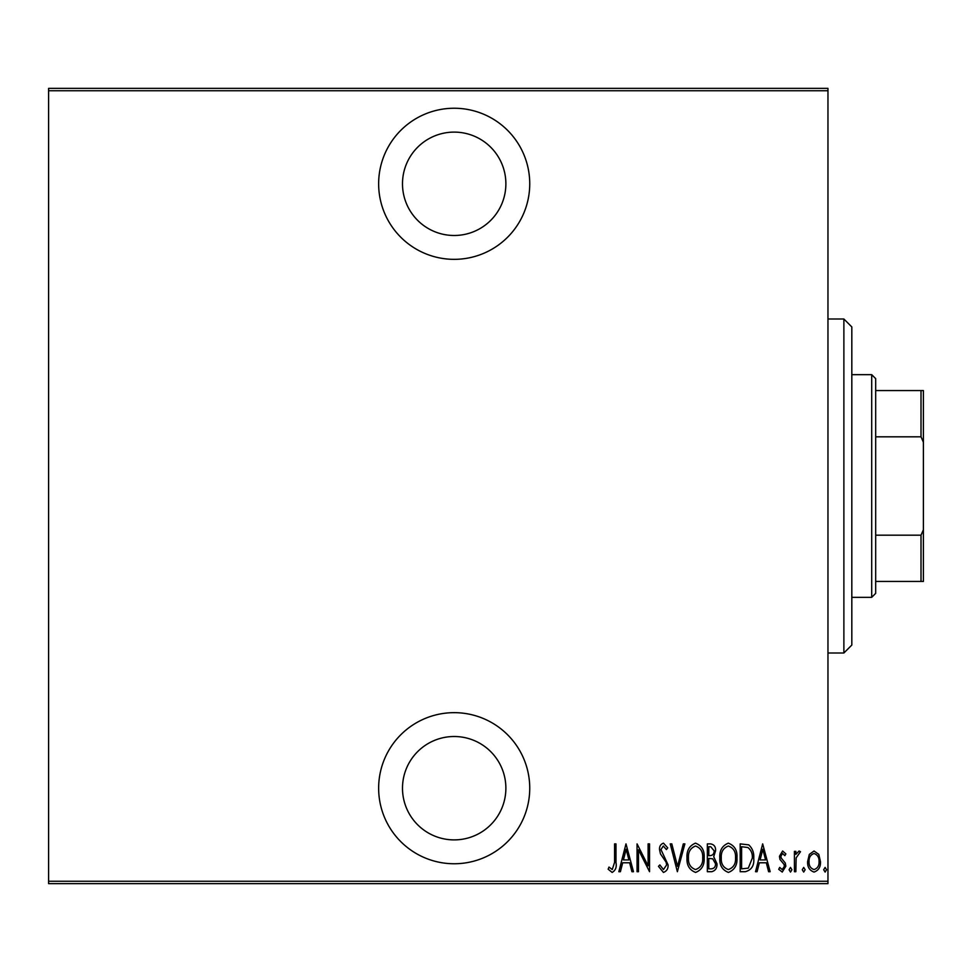 <?xml version="1.0" encoding="UTF-8"?>
<svg xmlns="http://www.w3.org/2000/svg" width="972" height="972" viewBox="0 0 972 972"><rect width="100%" height="100%" fill="white"/><g stroke="black" fill="none" stroke-linecap="round" stroke-linejoin="round"><path stroke-width="1.46" d="M454.191 259.342A75.549 75.549 0 0 0 529.74 183.793A75.549 75.549 0 0 0 454.191 108.244A75.549 75.549 0 0 0 378.643 183.793A75.549 75.549 0 0 0 454.191 259.342M454.191 863.756A75.549 75.549 0 0 0 529.74 788.207A75.549 75.549 0 0 0 454.191 712.658A75.549 75.549 0 0 0 378.643 788.207A75.549 75.549 0 0 0 454.191 863.756M454.191 736.509A51.698 51.698 0 0 1 505.877 788.207A51.698 51.698 0 0 1 454.191 839.893A51.698 51.698 0 0 1 402.493 788.207A51.698 51.698 0 0 1 454.191 736.509M454.191 132.107A51.698 51.698 0 0 1 505.877 183.793A51.698 51.698 0 0 1 454.191 235.491A51.698 51.698 0 0 1 402.493 183.793A51.698 51.698 0 0 1 454.191 132.107M809.324 854.376L814.05 851.01L818.776 854.364L820.477 861.593C820.769 866.939 818.631 870.426 814.05 872.066C809.469 870.426 807.331 866.939 807.623 861.593L809.324 854.376M794.428 871.702L794.428 851.363L795.849 851.363L795.849 854.364L799.081 851.01L800.491 851.703L796.141 857.887L795.849 871.702L794.428 871.702M782.63 851.01L785.862 853.902L784.854 855.652L782.582 853.513L780.868 856.247L781.281 858.094L785.279 863.039L785.862 866.186L782.241 872.066L778.718 869.308L779.702 867.425L782.205 869.563L784.428 866.295L784.015 864.351L779.994 859.479L779.435 856.344L782.63 851.01M745.305 871.702L740.178 871.702L740.178 843.878L748.768 844.875C752.486 848.386 754.138 852.808 753.737 858.142C754.418 865.469 751.611 869.989 745.305 871.702M707.349 871.702L707.349 843.878L710.471 843.878C714.104 844.461 715.805 846.77 715.562 850.767L713.715 856.697L716.984 863.804C717.215 868.008 715.477 870.645 711.771 871.702L707.349 871.702M677.375 871.702L670.243 843.878L671.798 843.878L677.557 866.344L683.316 843.878L684.871 843.878L677.375 871.702M638.483 871.702L637.049 871.702L637.049 843.878L648.117 865.809L648.117 843.878L649.539 843.878L649.539 871.702L638.483 849.82L638.483 871.702M614.571 862.395L614.571 843.878L615.993 843.878L615.993 862.674C616.831 867.218 615.543 870.475 612.141 872.419L608.144 869.211L609.019 867.073L612.251 869.563L614.571 862.395M827.962 881.252L827.962 883.633L48.6 883.633L48.6 881.252L827.962 881.252L827.962 90.748L48.6 90.748L48.6 88.367L827.962 88.367L827.962 90.748M48.6 881.252L48.6 90.748M625.992 843.878L633.477 871.702L631.922 871.702L629.637 862.784L622.688 862.784L620.403 871.702L618.848 871.702L625.992 843.878M663.426 872.419L658.457 866.344L659.854 864.922L663.463 869.563L666.671 864.849L666.087 862.115L660.45 853.89L659.538 849.649C659.32 846.357 660.632 844.194 663.475 843.161L667.74 847.876L666.403 849.577L663.293 846.017L660.96 849.54L668.092 864.886C668.274 868.713 666.719 871.216 663.426 872.419M687.01 857.912C686.524 850.622 689.342 845.701 695.466 843.161C701.748 845.531 704.639 850.403 704.141 857.778C704.615 865.08 701.772 869.964 695.6 872.419C689.415 870.025 686.56 865.189 687.01 857.912M719.839 857.912C719.365 850.622 722.184 845.701 728.295 843.161C734.577 845.531 737.469 850.403 736.97 857.778C737.444 865.08 734.601 869.964 728.429 872.419C722.245 870.025 719.389 865.189 719.839 857.912M762.668 843.878L770.152 871.702L768.597 871.702L766.313 862.784L759.363 862.784L757.079 871.702L755.523 871.702L762.668 843.878M789.07 869.746L790.503 867.425L791.925 869.746L790.503 872.066L789.07 869.746M802.277 869.746L803.698 867.425L805.132 869.746L803.698 872.066L802.277 869.746M823.685 869.746L825.107 867.425L826.54 869.746L825.107 872.066L823.685 869.746M628.908 859.928L626.162 849.236L623.429 859.928L628.908 859.928M702.707 857.778C703.06 851.837 700.666 847.912 695.539 846.017C690.448 847.985 688.079 851.946 688.443 857.899C688.103 863.804 690.472 867.692 695.539 869.563C700.703 867.692 703.084 863.768 702.707 857.778M710.739 846.734L708.782 846.734L708.782 855.652L709.754 855.652C712.707 855.518 714.165 853.914 714.128 850.816L710.739 846.734M709.73 858.507L708.782 858.507L708.782 868.847L710.897 868.847C713.995 868.725 715.55 867.036 715.562 863.804L712.731 858.835L709.73 858.507M735.537 857.778C735.889 851.837 733.496 847.912 728.368 846.017C723.277 847.985 720.908 851.946 721.273 857.899C720.932 863.804 723.302 867.692 728.368 869.563C733.532 867.692 735.913 863.768 735.537 857.778M741.612 846.734L741.612 868.847L748.294 868.142L752.316 858.13C752.656 853.72 751.186 850.172 747.918 847.511L741.612 846.734M765.584 859.928L762.838 849.236L760.104 859.928L765.584 859.928M819.044 861.605C819.25 857.511 817.586 854.801 814.05 853.513C810.502 854.801 808.838 857.498 809.056 861.605C808.838 865.7 810.502 868.348 814.05 869.563C817.598 868.348 819.262 865.7 819.044 861.605M843.878 318.998L851.824 326.944L851.824 645.056L843.878 653.002L843.878 318.998L827.962 318.998M843.878 653.002L827.962 653.002M871.702 374.657L875.687 378.643L875.687 593.357L871.702 597.343L871.702 374.657L851.824 374.657M871.702 597.343L851.824 597.343M875.687 390.562L923.4 390.562L923.4 581.438L921.019 581.438L921.019 535.183L923.4 529.728M923.4 442.272L921.019 436.817L921.019 390.562M875.687 436.817L921.019 436.817M875.687 535.183L921.019 535.183M875.687 581.438L921.019 581.438"/></g></svg>
